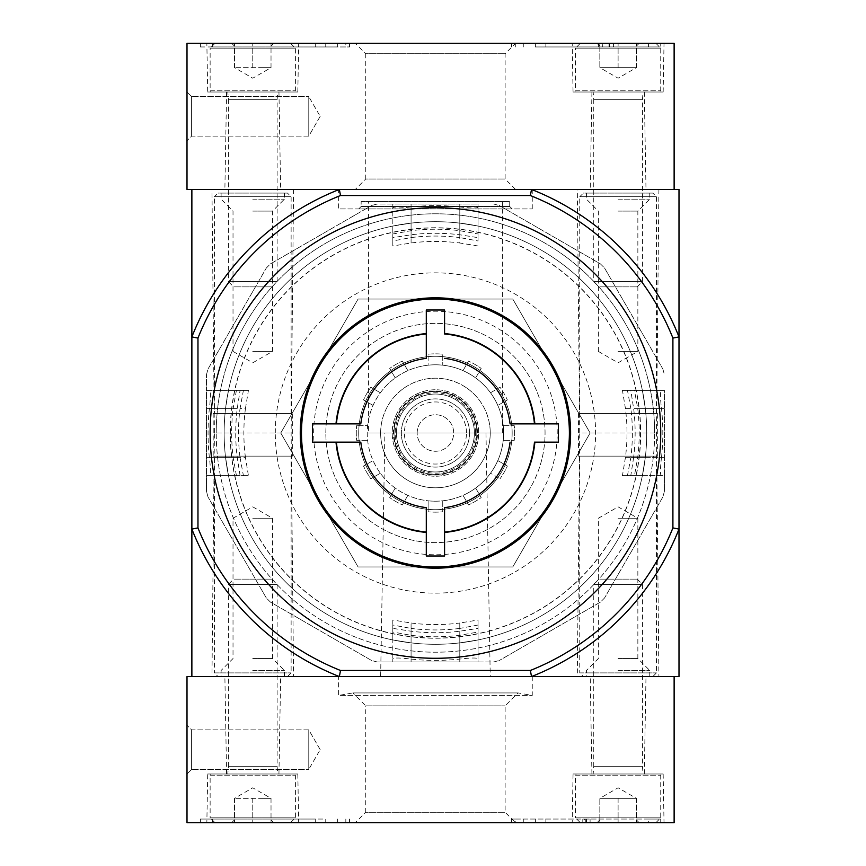 <?xml version="1.0" encoding="UTF-8"?>
<svg xmlns="http://www.w3.org/2000/svg" width="866" height="866" viewBox="0 0 866 866"><rect width="100%" height="100%" fill="white"/><g stroke="black" fill="none" stroke-linecap="round" stroke-linejoin="round"><path stroke-width="0.65" stroke-dasharray="4.33 3.25" d="M360.797 442.136L356.803 442.136M426.299 532.027L426.299 532.438A99.861 99.861 0 0 1 335.997 442.136L312.431 442.136L312.431 423.864L335.997 423.864A99.861 99.861 0 0 1 426.299 333.562L426.299 310.006L444.572 310.006L444.572 333.562A99.861 99.861 0 0 1 534.874 423.864L558.44 423.864L558.44 442.136L534.874 442.136A99.861 99.861 0 0 1 444.572 532.438L444.572 555.994L426.299 555.994L426.299 532.438M645.506 410.365A211.293 211.293 0 0 1 446.769 643.99A211.293 211.293 0 0 1 224.142 433A211.293 211.293 0 0 1 424.102 222.01A211.293 211.293 0 0 1 645.506 410.365M661.505 457.356A227.379 227.379 0 0 0 661.505 408.644C660.206 397.559 660.108 391.475 661.223 390.371L664.384 390.371L664.384 491.303L664.384 475.629L661.223 475.629C660.108 474.536 660.206 468.452 661.505 457.356L633.652 457.356A199.71 199.71 0 0 0 633.652 408.644L630.794 390.371L664.384 390.371L664.384 475.629L634.453 475.629L637.755 457.356A203.781 203.781 0 0 0 637.755 408.644L634.453 390.371M664.384 491.303A236.256 236.256 0 0 1 662.858 496.987L604.555 597.962L662.858 496.987A236.256 236.256 0 0 0 664.384 491.303M604.555 597.962A236.256 236.256 0 0 1 600.398 602.119L499.422 660.422L600.398 602.119A236.256 236.256 0 0 0 604.555 597.962M478.064 661.949L493.739 661.949A236.256 236.256 0 0 0 499.422 660.422A236.256 236.256 0 0 1 493.739 661.949L377.132 661.949L392.818 661.949L392.818 658.788C393.9 657.673 399.984 657.77 411.079 659.069A227.379 227.379 0 0 0 459.792 659.069C470.877 657.77 476.96 657.673 478.054 658.788L478.054 661.949L392.818 661.949L392.818 632.018L411.079 635.319L411.079 661.949M377.132 661.949A236.256 236.256 0 0 1 371.449 660.422L270.473 602.119L371.449 660.422A236.256 236.256 0 0 0 377.132 661.949M270.473 602.119A236.256 236.256 0 0 1 266.317 597.962L208.013 496.987L266.317 597.962A236.256 236.256 0 0 0 270.473 602.119M208.013 496.987A236.256 236.256 0 0 1 206.487 491.303L206.487 374.697L206.487 390.371L209.648 390.371C210.763 391.464 210.665 397.548 209.366 408.644A227.379 227.379 0 0 0 209.366 457.356C210.665 468.441 210.763 474.525 209.648 475.629L206.487 475.629L206.487 491.303A236.256 236.256 0 0 0 208.013 496.987M206.487 374.697A236.256 236.256 0 0 1 208.013 369.013L266.317 268.038L208.013 369.013A236.256 236.256 0 0 0 206.487 374.697M266.317 268.038A236.256 236.256 0 0 1 270.473 263.881L371.449 205.578L270.473 263.881A236.256 236.256 0 0 0 266.317 268.038M392.807 204.051L377.132 204.051A236.256 236.256 0 0 0 371.449 205.578A236.256 236.256 0 0 1 377.132 204.051L478.064 204.051M392.818 207.212L392.818 204.051L478.054 204.051L478.054 207.212C476.971 208.327 470.887 208.23 459.792 206.931A227.379 227.379 0 0 0 411.079 206.931C399.995 208.23 393.911 208.327 392.818 207.212L392.818 237.641L411.079 234.783A199.71 199.71 0 0 1 459.792 234.783L478.054 237.641L478.054 233.982L459.792 230.681A203.781 203.781 0 0 0 411.079 230.681L392.818 233.982L392.818 237.641M493.739 204.051A236.256 236.256 0 0 1 499.422 205.578L600.398 263.881L499.422 205.578A236.256 236.256 0 0 0 493.739 204.051M600.398 263.881A236.256 236.256 0 0 1 604.555 268.038L662.858 369.013L604.555 268.038A236.256 236.256 0 0 0 600.398 263.881M662.858 369.013A236.256 236.256 0 0 1 664.384 374.697A236.256 236.256 0 0 0 662.858 369.013M661.223 390.371L630.794 390.371M661.223 475.629L634.453 475.629M240.077 475.629L237.219 457.356A199.71 199.71 0 0 1 237.219 408.644L240.077 390.371L206.487 390.371L206.487 475.629L240.077 475.629L209.648 475.629M240.077 390.371L209.648 390.371M236.418 475.629L233.116 457.356A203.781 203.781 0 0 1 233.116 408.644L206.487 408.644M236.418 390.371L233.116 408.644M230.356 433A205.08 205.08 0 0 1 537.981 255.394A205.08 205.08 0 0 1 537.981 610.606A205.08 205.08 0 0 1 230.356 433M392.818 204.051L392.818 233.982M478.054 204.051L478.054 233.982M478.054 207.212L478.054 237.641M411.079 635.319A203.781 203.781 0 0 0 459.792 635.319L478.054 632.018L478.054 628.359L459.792 631.217A199.71 199.71 0 0 1 411.079 631.217L392.818 628.359L392.818 658.788M392.818 628.359L392.818 632.018M478.054 632.018L478.054 661.949M478.054 628.359L478.054 658.788M368.461 201.616L502.41 201.616L368.461 201.616L368.461 433L502.41 433L368.461 433M211.964 676.562L293.563 676.562L211.964 676.562L214.4 433L291.128 433L214.4 433L211.964 189.438L293.563 189.438L211.964 189.438M577.308 676.562L658.907 676.562L577.308 676.562L579.744 433L656.471 433L579.744 433L577.308 189.438L658.907 189.438L577.308 189.438M380.629 676.562L490.243 676.562L380.629 676.562L384.883 433L485.988 433L384.883 433M530.36 670.479L531.518 676.562L678.998 676.562L678.998 529.083L672.904 527.924L672.904 338.076L678.998 336.917L678.998 189.438L191.873 189.438L191.873 676.562L339.353 676.562L340.511 670.479L530.36 670.479A255.741 255.741 0 0 0 672.914 527.924M531.518 676.562A261.835 261.835 0 0 0 678.998 529.083A261.835 261.835 0 0 1 531.518 676.562L339.353 676.562L531.518 676.562A261.835 261.835 0 0 0 678.998 529.083L678.998 336.917A261.835 261.835 0 0 0 531.518 189.438L530.36 195.521L340.511 195.521A255.741 255.741 0 0 0 197.968 338.076L197.968 527.924L191.873 529.083A261.835 261.835 0 0 0 339.353 676.562A261.835 261.835 0 0 1 191.873 529.083A261.835 261.835 0 0 0 339.353 676.562M338.617 189.438L532.254 189.438L338.617 189.438L338.617 208.923L532.254 208.923L338.617 208.923M197.957 527.924A255.741 255.741 0 0 0 340.511 670.479M672.904 338.076A255.741 255.741 0 0 0 530.36 195.532M654.642 433A219.206 219.206 0 0 0 435.436 213.794A219.206 219.206 0 0 0 216.229 433A219.206 219.206 0 0 0 435.436 652.206A219.206 219.206 0 0 0 654.642 433M340.511 195.521L339.353 189.438A261.835 261.835 0 0 0 191.873 336.917L197.968 338.076M339.353 189.438A261.835 261.835 0 0 0 191.873 336.917A261.835 261.835 0 0 1 339.353 189.438L531.518 189.438A261.835 261.835 0 0 1 678.998 336.917A261.835 261.835 0 0 0 531.518 189.438M435.436 207.71A225.29 225.29 0 0 0 240.326 545.645A225.29 225.29 0 0 0 630.545 545.645A225.29 225.29 0 0 0 435.436 207.71M361.144 201.616L509.728 201.616L361.144 201.616L361.144 206.487L509.728 206.487L361.144 206.487M361.154 206.487L358.719 208.923L512.152 208.923L358.719 208.923M216.229 433A219.206 219.206 0 0 1 545.039 243.162A219.206 219.206 0 0 1 545.039 622.838A219.206 219.206 0 0 1 216.229 433M230.194 433A205.242 205.242 0 0 1 538.057 255.254A205.242 205.242 0 0 1 538.057 610.747A205.242 205.242 0 0 1 230.194 433M313.654 433A121.781 121.781 0 0 1 496.326 327.532A121.781 121.781 0 0 1 496.326 538.468A121.781 121.781 0 0 1 313.654 433M512.78 299.041L358.091 299.041L280.757 433L358.091 566.959L512.78 566.959L590.114 433L512.78 299.041L358.091 299.041L280.757 433L358.091 566.959L512.78 566.959L590.114 433L512.78 299.041M224.142 433A211.293 211.293 0 0 1 541.077 250.014A211.293 211.293 0 0 1 541.077 615.986A211.293 211.293 0 0 1 225.55 408.644L228.494 390.371L225.55 408.644A211.293 211.293 0 0 0 225.55 457.356A211.293 211.293 0 0 1 224.142 433M633.652 457.356L630.794 475.629M478.064 625.025L478.064 639.942L459.792 642.886L478.064 639.942L478.064 620.013L459.792 623.011L459.792 642.886A211.293 211.293 0 0 1 411.079 642.886L392.818 639.942L392.818 625.025L411.079 628.424L411.079 642.886A211.293 211.293 0 0 0 459.792 642.886L459.792 628.424L478.064 625.025M478.054 625.025L478.064 620.013M392.807 620.013L392.807 639.942L411.079 642.886L411.079 623.011L392.807 620.013M392.818 620.013L392.818 625.025M459.792 628.424A196.939 196.939 0 0 1 411.079 628.424M411.079 623.011A191.57 191.57 0 0 0 459.792 623.011M240.012 457.356L243.411 475.629L228.494 475.629L225.55 457.356L228.494 475.629L248.423 475.629L245.424 457.356L225.55 457.356L240.012 457.356A196.939 196.939 0 0 1 240.012 408.644L245.424 408.644A191.57 191.57 0 0 0 245.424 457.356M243.411 475.629L248.423 475.629M245.424 408.644L248.423 390.371L228.494 390.371L243.411 390.371L240.012 408.644M248.423 390.371L243.411 390.371M625.447 408.644L630.859 408.644A196.939 196.939 0 0 1 630.859 457.356L645.322 457.356L642.377 475.629L645.322 457.356L625.447 457.356A191.57 191.57 0 0 0 625.447 408.644L622.448 390.371L642.377 390.371L645.322 408.644A211.293 211.293 0 0 1 645.322 457.356A211.293 211.293 0 0 0 645.322 408.644L642.377 390.371L622.448 390.371M625.447 457.356L622.448 475.629L642.377 475.629L627.46 475.629L630.859 457.356M630.859 408.644L627.46 390.371M622.448 475.629L627.46 475.629M478.064 245.987L459.792 242.989L459.792 223.114L478.064 226.058L459.792 223.114A211.293 211.293 0 0 0 411.079 223.114A211.293 211.293 0 0 1 459.792 223.114L459.792 237.576L478.064 240.975L478.064 226.058L478.054 240.975M411.079 242.989L411.079 223.114L411.079 237.576L392.818 240.975L392.818 226.058L411.079 223.114L392.807 226.058L392.807 245.987L411.079 242.989A191.57 191.57 0 0 1 459.792 242.989M392.818 240.975L392.818 245.987M411.079 237.576A196.939 196.939 0 0 1 459.792 237.576M325.832 433A109.603 109.603 0 0 1 490.243 338.076A109.603 109.603 0 0 1 490.243 527.924A109.603 109.603 0 0 1 325.832 433A109.603 109.603 0 0 1 490.243 338.076A109.603 109.603 0 0 1 490.243 527.924A109.603 109.603 0 0 1 325.832 433M435.436 297.817A135.183 135.183 0 0 0 318.374 500.591A135.183 135.183 0 0 0 552.497 500.591A135.183 135.183 0 0 0 435.436 297.817M569.395 433A133.959 133.959 0 0 0 435.436 299.041A133.959 133.959 0 0 0 301.476 433A133.959 133.959 0 0 0 435.436 566.959A133.959 133.959 0 0 0 569.395 433M674.127 189.438L674.127 43.3L187.002 43.3L187.002 189.438L674.127 189.438M187.002 92.013L187.002 140.725L187.002 92.013L187.002 140.725L187.002 92.013L191.613 96.624L191.613 136.114L191.613 96.624L191.613 136.114L191.613 96.624L187.002 92.013M355.32 189.438L515.551 189.438L355.32 189.438L365.744 179.013L505.127 179.013L365.744 179.013L365.744 53.724L505.127 53.724L365.744 53.724L355.32 43.3L515.551 43.3L355.32 43.3M590.222 189.438L645.993 189.438L590.222 189.438L591.922 92.013L644.293 92.013L591.922 92.013M224.879 189.438L280.649 189.438L224.879 189.438L226.578 92.013L278.949 92.013L226.578 92.013M660.736 43.3L511.6 43.3L660.736 43.3L660.736 46.959L660.736 43.3M337.35 43.3L212.571 43.3L349.528 43.3L337.35 43.3L337.35 46.959L349.528 46.959L345.826 46.959L345.826 43.3M200.403 43.3L200.403 46.959L200.403 43.3L212.581 43.3L200.392 43.3M572.199 43.3L664.016 43.3L572.199 43.3L573.054 92.013L663.161 92.013L573.054 92.013M206.855 43.3L298.673 43.3L206.855 43.3L207.71 92.013L297.817 92.013L207.71 92.013M200.403 46.959L337.35 46.959M212.571 46.959L345.826 46.959M212.581 46.959L212.581 43.3L212.581 46.959L200.392 46.959M535.383 46.959L660.736 46.959L535.383 46.959L535.383 43.3M602.704 46.959L613.442 46.959L613.442 43.3L598.623 43.3L608.982 43.3L599.597 43.3L599.597 46.959L613.442 46.959L613.442 43.3L602.704 43.3L602.271 46.959M613.236 46.959L613.236 43.3L609.577 43.3L609.577 46.959L613.236 46.959L598.623 46.959L598.623 43.3L599.597 43.3M599.597 46.959L598.623 46.959L598.623 43.3L613.236 43.3M608.982 46.959L608.982 43.3M609.577 46.959L602.281 46.959L602.281 43.3L609.577 43.3M308.783 96.624L308.783 136.114L308.783 96.624L191.613 96.624L308.783 96.624L308.783 136.114L308.783 96.624L320.182 116.369L308.783 96.624M599.835 43.3L636.38 43.3L636.38 46.125L636.38 43.3L639.205 43.3L599.835 43.3L618.107 43.3L599.835 43.3L599.835 46.125L599.835 43.3L597.01 43.3L599.835 43.3L599.835 67.656L636.38 67.656L599.835 67.656L608.971 67.656L599.835 67.656L599.835 43.3M580.35 43.3L655.865 43.3L580.35 43.3L575.479 48.171L660.736 48.171L575.479 48.171L575.479 90.789M575.479 90.8L660.736 90.8L575.479 90.8L576.702 92.013L659.513 92.013L576.702 92.013M593.145 92.013L643.07 92.013L593.145 92.013L593.751 99.319L642.464 99.319L593.751 99.319L593.751 281.634L642.464 281.634L593.751 281.634L598.98 286.863L637.235 286.863L598.98 286.863M608.971 67.656L627.244 67.656L608.971 67.656M636.38 67.656L636.38 43.3L636.38 67.656L618.107 78.2L599.835 67.656M618.107 67.656L618.107 43.3L618.107 67.656M234.491 67.656L234.491 43.3L234.491 67.656L252.764 78.2L271.036 67.656L234.491 67.656L271.026 67.656L261.9 67.656L271.026 67.656L271.026 43.3L271.026 46.125L271.026 43.3L231.666 43.3L234.491 43.3L234.491 46.125L234.491 43.3L271.036 43.3M215.017 43.3L290.521 43.3L215.006 43.3L210.135 48.171L295.393 48.171L210.135 48.171L210.135 90.789M211.358 92.013L294.169 92.013L211.358 92.013L210.135 90.8L295.393 90.8L210.146 90.8M227.801 92.013L277.726 92.013L227.801 92.013L228.407 99.319L277.12 99.319L228.407 99.319L228.407 281.634L277.12 281.634L228.407 281.634L233.636 286.863L271.892 286.863L233.636 286.863M271.026 67.656L271.026 43.3M252.764 67.656L252.764 43.3L252.764 67.656M583.403 676.562L652.812 676.562L583.403 676.562L579.744 672.904L656.471 672.904L579.744 672.904L579.744 456.144L656.471 456.144L579.744 456.144M618.107 676.562L649.771 676.562L618.107 676.562M578.531 456.144L657.684 456.144L578.531 456.144L578.531 413.515L657.684 413.515L578.531 413.515M579.744 413.515L656.471 413.515L579.744 413.515L579.744 196.744L656.471 196.744L579.744 196.744L583.403 193.086L652.812 193.086L583.403 193.086M618.107 193.086L649.771 193.086L618.107 193.086M618.107 670.479L649.771 670.479L618.107 670.479M618.107 658.55L637.852 658.55L618.107 658.55M618.107 518.247L637.852 518.247L618.107 518.247M618.107 351.401L637.852 351.401L618.107 351.401M618.107 211.098L637.852 211.098L618.107 211.098M618.107 199.18L649.771 199.18L618.107 199.18M218.059 676.562L287.469 676.562L218.059 676.562L214.4 672.904L291.128 672.904L214.4 672.904L214.4 456.144L291.128 456.144L214.4 456.144M252.764 676.562L284.427 676.562L252.764 676.562M213.188 456.144L292.34 456.144L213.188 456.144L213.188 413.515L292.34 413.515L213.188 413.515M214.4 413.515L291.128 413.515L214.4 413.515L214.4 196.744L291.128 196.744L214.4 196.744L218.059 193.086L287.469 193.086L218.059 193.086M252.764 193.086L284.427 193.086L252.764 193.086M252.764 670.479L284.427 670.479L252.764 670.479M252.764 658.55L272.509 658.55L252.764 658.55M252.764 518.247L272.509 518.247L252.764 518.247M252.764 351.401L272.509 351.401L252.764 351.401M252.764 211.098L272.509 211.098L252.764 211.098M252.764 199.18L284.427 199.18L252.764 199.18M674.127 822.7L187.002 822.7L187.002 676.562L674.127 676.562L674.127 822.7M206.855 822.7L298.673 822.7L206.855 822.7L207.71 773.988L297.817 773.988L207.71 773.988M572.199 822.7L664.016 822.7L572.199 822.7L573.054 773.988L663.161 773.988L573.054 773.988M355.32 822.7L515.551 822.7L355.32 822.7L365.744 812.276L505.127 812.276L365.744 812.276L365.744 705.866L505.127 705.866L365.744 705.866L352.819 692.93L518.052 692.93L352.819 692.93L338.617 695.441L532.254 695.441L338.617 695.441L338.617 676.562L532.254 676.562L338.617 676.562M515.302 819.041L648.547 819.041L648.547 822.7L660.736 822.7L511.6 822.7L648.547 822.7L648.547 819.041L660.736 819.041L660.736 822.7L660.736 819.041L511.6 819.041L515.302 819.041L515.302 822.7M315.267 822.7L212.571 822.7L315.267 822.7L315.267 819.041L325.746 819.041L325.746 822.7M212.581 819.041L200.403 819.041L212.581 819.041L212.581 822.7L200.403 822.7L212.581 822.7L212.581 819.041L315.267 819.041M187.002 773.988L187.002 725.275L187.002 773.988L187.002 725.275L187.002 773.988L191.613 769.376L191.613 729.886L191.613 769.376L191.613 729.886L191.613 769.376L187.002 773.988M590.222 676.562L645.993 676.562L590.222 676.562L591.922 773.988L644.293 773.988L591.922 773.988M224.879 676.562L280.649 676.562L224.879 676.562L226.578 773.988L278.949 773.988L226.578 773.988M590.092 819.041L590.092 822.7L582.796 822.7L590.092 822.7L590.092 819.041L586.444 819.041L590.092 819.041M584.615 819.041L586.444 819.041L586.444 822.7L586.444 819.041L584.615 819.041L584.615 822.7M582.796 819.041L582.796 822.7L582.796 819.041M586.444 819.041L586.444 822.7L586.444 819.041M212.571 819.041L325.746 819.041M200.403 819.041L200.403 822.7L200.403 819.041M308.783 769.376L308.783 729.886L308.783 769.376L191.613 769.376L308.783 769.376L308.783 729.886L308.783 769.376L320.182 749.631L308.783 769.376M599.835 822.7L636.38 822.7L636.38 819.875L636.38 822.7L639.205 822.7L599.835 822.7L618.107 822.7L599.835 822.7L599.835 819.875L599.835 822.7L597.01 822.7L599.835 822.7L599.835 798.344L636.38 798.344L599.835 798.344L608.971 798.344L599.835 798.344L599.835 822.7M580.35 822.7L655.865 822.7L580.35 822.7L575.479 817.829L660.736 817.829L575.479 817.829L575.479 775.2L660.736 775.2L575.479 775.2L576.702 773.988L659.513 773.988L576.702 773.988M593.145 773.988L643.07 773.988L593.145 773.988L593.751 766.681L642.464 766.681L593.751 766.681L593.751 584.366L642.464 584.366L593.751 584.366L598.98 579.138L637.235 579.138L598.98 579.138M608.971 798.344L627.244 798.344L608.971 798.344M636.38 798.344L636.38 822.7L636.38 798.344L618.107 787.8L599.835 798.344M618.107 798.344L618.107 822.7L618.107 798.344M234.491 798.344L234.491 822.7L234.491 798.344L252.764 787.8L271.036 798.344L234.491 798.344L271.026 798.344L261.9 798.344L271.026 798.344L271.026 822.7L271.026 819.875L271.026 822.7L231.666 822.7L234.491 822.7L234.491 819.875L234.491 822.7L271.036 822.7M215.017 822.7L290.521 822.7L215.006 822.7L210.135 817.829L295.393 817.829L210.135 817.829L210.135 775.2L295.393 775.2L210.146 775.2M211.358 773.988L294.169 773.988L211.358 773.988L210.135 775.2M227.801 773.988L277.726 773.988L227.801 773.988L228.407 766.681L277.12 766.681L228.407 766.681L228.407 584.366L277.12 584.366L228.407 584.366L233.636 579.138L271.892 579.138L233.636 579.138M271.026 798.344L271.026 822.7M252.764 798.344L252.764 822.7L252.764 798.344M478.671 433A43.235 43.235 0 0 0 413.818 395.556A43.235 43.235 0 0 0 413.818 470.444A43.235 43.235 0 0 0 478.671 433A43.235 43.235 0 0 0 413.818 395.556A43.235 43.235 0 0 0 413.818 470.444A43.235 43.235 0 0 0 478.671 433M417.174 433A18.273 18.273 0 0 1 444.572 417.185A18.273 18.273 0 0 1 444.572 448.815A18.273 18.273 0 0 1 417.174 433A18.273 18.273 0 0 1 444.572 417.185A18.273 18.273 0 0 1 444.572 448.815A18.273 18.273 0 0 1 417.174 433M469.534 433A34.099 34.099 0 0 0 418.386 403.469A34.099 34.099 0 0 0 418.386 462.531A34.099 34.099 0 0 0 469.534 433A34.099 34.099 0 0 0 418.386 403.469A34.099 34.099 0 0 0 418.386 462.531A34.099 34.099 0 0 0 469.534 433M476.841 433A41.406 41.406 0 0 0 414.738 397.137A41.406 41.406 0 0 0 414.738 468.863A41.406 41.406 0 0 0 476.841 433A41.406 41.406 0 0 0 414.738 397.137A41.406 41.406 0 0 0 414.738 468.863A41.406 41.406 0 0 0 476.841 433M474.406 433A38.97 38.97 0 0 0 415.951 399.248A38.97 38.97 0 0 0 415.951 466.752A38.97 38.97 0 0 0 474.406 433A38.97 38.97 0 0 0 415.951 399.248A38.97 38.97 0 0 0 415.951 466.752A38.97 38.97 0 0 0 474.406 433A38.97 38.97 0 0 0 415.951 399.248A38.97 38.97 0 0 0 415.951 466.752A38.97 38.97 0 0 0 474.406 433M428.129 354.183A79.152 79.152 0 0 1 442.743 354.183L442.743 365.192L442.743 354.183A79.152 79.152 0 0 0 428.129 354.183L428.129 365.192A68.198 68.198 0 0 0 407.864 370.626L402.354 361.09L407.864 370.626A68.198 68.198 0 0 0 380.369 392.774L370.832 387.264L380.369 392.774A68.198 68.198 0 0 0 367.628 425.693L356.619 425.693L367.628 425.693A68.198 68.198 0 0 0 373.062 460.571L363.525 466.081L373.062 460.571A68.198 68.198 0 0 0 395.21 488.067L389.7 497.604L395.21 488.067A68.198 68.198 0 0 0 428.129 500.808L428.129 511.817L428.129 500.808A68.198 68.198 0 0 0 463.007 495.374L468.517 504.91L463.007 495.374A68.198 68.198 0 0 0 490.502 473.226L500.039 478.736L490.502 473.226A68.198 68.198 0 0 0 503.243 440.307L514.252 440.307L503.243 440.307A68.198 68.198 0 0 0 401.337 373.939A68.198 68.198 0 0 0 401.337 492.061A68.198 68.198 0 0 0 490.502 392.774A68.198 68.198 0 0 0 475.661 377.933L481.171 368.396L475.661 377.933A68.198 68.198 0 0 0 428.129 365.192L428.129 354.183M463.007 370.626L468.517 361.09A79.152 79.152 0 0 1 481.171 368.396A79.152 79.152 0 0 0 468.517 361.09L463.007 370.626M490.502 392.774L500.039 387.264A79.152 79.152 0 0 1 507.346 399.919L497.809 405.429L507.346 399.919A79.152 79.152 0 0 0 500.039 387.264L490.502 392.774M503.243 425.693L514.252 425.693A79.152 79.152 0 0 1 514.252 440.307A79.152 79.152 0 0 0 514.252 425.693L503.243 425.693M497.809 460.571L507.346 466.081A79.152 79.152 0 0 1 500.039 478.736A79.152 79.152 0 0 0 507.346 466.081L497.809 460.571M475.661 488.067L481.171 497.604A79.152 79.152 0 0 1 468.517 504.91A79.152 79.152 0 0 0 481.171 497.604L475.661 488.067M442.743 500.808L442.743 511.817A79.152 79.152 0 0 1 428.129 511.817A79.152 79.152 0 0 0 442.743 511.817L442.743 500.808M407.864 495.374L402.354 504.91A79.152 79.152 0 0 1 389.7 497.604A79.152 79.152 0 0 0 402.354 504.91L407.864 495.374M380.369 473.226L370.832 478.736A79.152 79.152 0 0 1 363.525 466.081A79.152 79.152 0 0 0 370.832 478.736L380.369 473.226M367.628 440.307L356.619 440.307A79.152 79.152 0 0 1 356.619 425.693A79.152 79.152 0 0 0 356.619 440.307L367.628 440.307M373.062 405.429L363.525 399.919A79.152 79.152 0 0 1 370.832 387.264A79.152 79.152 0 0 0 363.525 399.919L373.062 405.429M395.21 377.933L389.7 368.396A79.152 79.152 0 0 1 402.354 361.09A79.152 79.152 0 0 0 389.7 368.396L395.21 377.933M358.719 433A76.728 76.728 0 0 1 473.799 366.556A76.728 76.728 0 0 1 473.799 499.444A76.728 76.728 0 0 1 358.719 433A76.728 76.728 0 0 1 473.799 366.556A76.728 76.728 0 0 1 473.799 499.444A76.728 76.728 0 0 1 358.719 433M380.639 433A54.796 54.796 0 0 1 435.436 378.204A54.796 54.796 0 0 1 490.243 433A54.796 54.796 0 0 0 408.038 385.543A54.796 54.796 0 0 0 408.038 480.457A54.796 54.796 0 0 0 490.243 433A54.796 54.796 0 0 1 435.436 487.796A54.796 54.796 0 0 1 380.639 433A54.796 54.796 0 0 1 462.834 385.543A54.796 54.796 0 0 1 462.834 480.457A54.796 54.796 0 0 1 380.639 433M664.384 408.644L637.755 408.644M664.384 457.356L637.755 457.356M233.116 457.356L206.487 457.356M411.079 204.051L411.079 230.681M459.792 204.051L459.792 230.681M459.792 635.319L459.792 661.949M275.291 433A160.145 160.145 0 0 1 515.508 294.31A160.145 160.145 0 0 1 515.508 571.69A160.145 160.145 0 0 1 275.291 433M661.505 408.644L633.652 408.644M237.219 457.356L209.366 457.356M237.219 408.644L209.366 408.644M411.079 206.931L411.079 234.783M459.792 206.931L459.792 234.783M411.079 631.217L411.079 659.069M459.792 631.217L459.792 659.069M325.746 46.959L325.746 43.3M315.267 46.959L315.267 43.3M648.547 46.959L648.547 43.3L648.547 46.959M545.861 46.959L545.861 43.3M515.302 46.959L515.302 43.3M523.778 46.959L523.778 43.3M523.778 819.041L523.778 822.7M535.383 819.041L535.383 822.7M545.861 819.041L545.861 822.7M585.221 819.041L585.221 822.7M586.033 819.041L586.033 822.7M345.826 819.041L345.826 822.7M337.35 819.041L337.35 822.7M466.493 433A31.057 31.057 0 0 0 419.913 406.111A31.057 31.057 0 0 0 419.913 459.889A31.057 31.057 0 0 0 466.493 433M475.629 433A40.182 40.182 0 0 0 415.344 398.198A40.182 40.182 0 0 0 415.344 467.802A40.182 40.182 0 0 0 475.629 433M477.447 433A42.012 42.012 0 0 0 414.424 396.617A42.012 42.012 0 0 0 414.424 469.383A42.012 42.012 0 0 0 477.447 433M502.41 433L502.41 201.616M485.988 433L490.243 676.562M658.907 189.438L656.471 433L658.907 676.562M293.563 189.438L291.128 433L293.563 676.562M509.728 206.487L509.728 201.616M509.717 206.487L512.152 208.923M532.254 208.923L532.254 189.438M297.817 92.013L298.673 43.3M278.949 92.013L280.649 189.438M663.161 92.013L664.016 43.3M644.293 92.013L645.993 189.438M515.551 189.438L505.127 179.013L505.127 53.724L515.551 43.3M349.528 46.959L349.528 43.3M511.6 46.959L511.6 43.3M598.623 46.959L598.623 43.3M320.182 116.369L308.783 136.114L191.613 136.114L187.002 140.725L191.613 136.114L308.783 136.114L320.182 116.369M599.835 46.125L597.01 43.3M636.38 46.125L639.205 43.3M655.865 43.3L660.736 48.171L660.736 90.8L659.513 92.013M637.235 286.863L642.464 281.634L642.464 99.319L643.07 92.013M234.491 46.125L231.666 43.3M271.036 46.125L273.862 43.3M290.521 43.3L295.393 48.171L295.393 90.8L294.169 92.013M271.892 286.863L277.12 281.634L277.12 99.319L277.726 92.013M652.812 676.562L656.471 672.904L656.471 456.144M657.684 456.144L657.684 413.515M656.471 413.515L656.471 196.744L652.812 193.086M649.771 676.562L649.771 670.479L637.852 658.55L637.852 518.247L618.107 506.848L598.363 518.247L598.363 658.55L586.444 670.479L586.444 676.562M598.363 351.412L618.107 362.8L637.852 351.412M637.852 351.401L637.852 211.098L649.771 199.18L649.771 193.086M598.363 351.401L598.363 211.098L586.444 199.18L586.444 193.086M287.469 676.562L291.128 672.904L291.128 456.144M292.34 456.144L292.34 413.515M291.128 413.515L291.128 196.744L287.469 193.086M284.427 676.562L284.427 670.479L272.509 658.55L272.509 518.247L252.764 506.848L233.019 518.247L233.019 658.55L221.101 670.479L221.101 676.562M233.019 351.412L252.764 362.8L272.509 351.412M272.509 351.401L272.509 211.098L284.427 199.18L284.427 193.086M233.019 351.401L233.019 211.098L221.101 199.18L221.101 193.086M297.817 773.988L298.673 822.7M278.949 773.988L280.649 676.562M663.161 773.988L664.016 822.7M644.293 773.988L645.993 676.562M532.254 676.562L532.254 695.441L518.052 692.93L505.127 705.866L505.127 812.276L515.551 822.7M511.6 819.041L511.6 822.7M349.528 819.041L349.528 822.7M320.182 749.631L308.783 729.886L191.613 729.886L187.002 725.275L191.613 729.886L308.783 729.886L320.182 749.631M599.835 819.875L597.01 822.7M636.38 819.875L639.205 822.7M655.865 822.7L660.736 817.829L660.736 775.2L659.513 773.988M637.235 579.138L642.464 584.366L642.464 766.681L643.07 773.988M234.491 819.875L231.666 822.7M271.036 819.875L273.862 822.7M290.521 822.7L295.393 817.829L295.393 775.2L294.169 773.988M271.892 579.138L277.12 584.366L277.12 766.681L277.726 773.988"/><path stroke-width="1.3" d="M510.074 442.136A75.201 75.201 0 0 1 444.572 507.638L444.572 532.027A99.449 99.449 0 0 0 534.463 442.136L558.44 442.136M360.797 423.864A75.201 75.201 0 0 1 426.299 358.362L426.299 333.973A99.449 99.449 0 0 0 336.409 423.864L360.797 423.864L312.431 423.864L312.431 442.136L360.797 442.136A75.201 75.201 0 0 0 426.299 507.638L426.299 532.027A99.449 99.449 0 0 1 336.409 442.136L356.803 442.136M444.572 358.362A75.201 75.201 0 0 1 510.074 423.864L534.463 423.864A99.449 99.449 0 0 0 444.572 333.973L444.572 309.996M444.572 507.638L444.572 555.994L426.299 555.994L426.299 507.638M426.299 358.362L426.299 309.996M426.299 310.006L444.572 310.006M558.429 423.864L558.429 442.136M510.074 423.864L558.44 423.864M534.874 442.136A99.861 99.861 0 0 1 444.572 532.438M335.997 423.864A99.861 99.861 0 0 1 426.299 333.562M444.572 333.562A99.861 99.861 0 0 1 534.874 423.864M660.736 433A225.29 225.29 0 0 0 435.436 207.71A225.29 225.29 0 0 0 210.135 433A225.29 225.29 0 0 0 435.436 658.29A225.29 225.29 0 0 0 660.736 433M197.957 338.076A255.741 255.741 0 0 1 340.511 195.521L530.36 195.521A255.741 255.741 0 0 1 672.904 338.076L672.904 527.924A255.741 255.741 0 0 1 530.36 670.468M197.968 338.076L197.968 527.924L191.873 529.083L191.873 676.562L339.353 676.562A261.835 261.835 0 0 1 191.873 529.083L191.873 336.917A261.835 261.835 0 0 1 339.353 189.438L191.873 189.438L191.873 336.917L197.968 338.076M672.904 338.076L678.998 336.917L678.998 189.438L531.518 189.438A261.835 261.835 0 0 1 678.998 336.917L678.998 529.083A261.835 261.835 0 0 1 531.518 676.562L530.36 670.479L340.511 670.479A255.741 255.741 0 0 1 197.957 527.924M672.904 527.924L678.998 529.083L678.998 676.562L339.353 676.562L340.511 670.479M530.36 195.521L531.518 189.438L339.353 189.438L340.511 195.521M570.607 433A135.183 135.183 0 0 0 435.436 297.817A135.183 135.183 0 0 0 300.264 433A135.183 135.183 0 0 0 435.436 568.183A135.183 135.183 0 0 0 570.607 433M426.299 532.438A99.861 99.861 0 0 1 335.997 442.136M301.476 433A133.959 133.959 0 0 1 502.41 316.988A133.959 133.959 0 0 1 502.41 549.012A133.959 133.959 0 0 1 301.476 433M531.518 189.438L674.127 189.438L674.127 43.3L187.002 43.3L187.002 189.438L339.353 189.438M339.353 676.562L187.002 676.562L187.002 822.7L674.127 822.7L674.127 676.562L531.518 676.562"/></g></svg>
